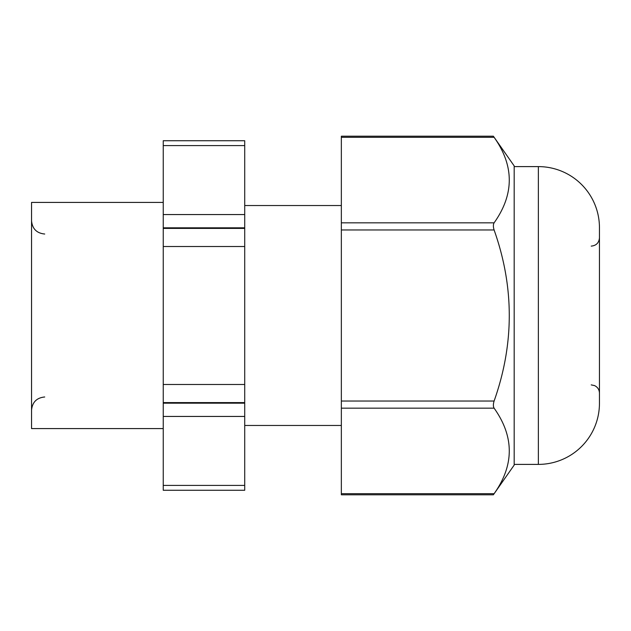 <?xml version="1.0" encoding="UTF-8"?>
<svg xmlns="http://www.w3.org/2000/svg" width="631" height="631" viewBox="0 0 631 631"><rect width="100%" height="100%" fill="white"/><g stroke="black" fill="none" stroke-linecap="round" stroke-linejoin="round"><path stroke-width="0.95" d="M163.24 428.583L31.55 428.583L31.55 202.417L163.24 202.417M244.718 228.406L163.24 228.406L163.24 227.823L244.718 227.823L244.718 384.484L163.24 384.484L163.24 402.594L244.718 402.594L244.718 485.42L163.24 485.42L163.24 490.271L244.718 490.271L244.718 485.42M244.718 227.823L244.718 214.564L163.24 214.564L163.24 227.823M163.24 214.564L163.24 145.58L244.718 145.58L244.718 214.564M244.718 145.58L244.718 140.729L163.24 140.729L163.24 145.58M163.24 485.42L163.24 416.436L244.718 416.436M163.24 402.594L163.24 416.436M163.24 384.484L163.24 246.516L244.718 246.516M163.24 228.406L163.24 246.516M163.24 490.271L244.718 490.271M244.718 402.594L244.718 384.484M244.718 425.46L341.347 425.46M244.718 205.54L341.347 205.54M341.347 493.694L341.347 494.799L493.371 494.799L514.186 465.071L514.186 165.929L493.371 136.201L341.347 136.201L341.347 222.838L494.105 222.838C493.134 224.486 493.134 226.86 494.105 229.968C514.328 286.987 514.328 344.013 494.105 401.032C493.134 404.14 493.134 406.514 494.105 408.162L341.347 408.162L341.347 493.694L494.105 493.694C514.328 465.181 514.328 436.676 494.105 408.162M341.347 408.162L341.347 401.032L494.105 401.032M341.347 222.838L341.347 401.032M514.186 166.608L538.361 166.608A61.089 61.089 0 0 1 599.45 227.696L599.45 403.304A61.089 61.089 0 0 1 538.361 464.392L514.186 464.392M493.371 136.201L494.105 137.306C514.328 165.819 514.328 194.324 494.105 222.838M493.371 494.799L494.105 493.694M163.24 403.177L244.718 403.177M538.361 166.608L538.361 464.392M341.347 137.306L494.105 137.306M341.347 229.968L494.105 229.968M44.722 234.022C36.724 233.241 32.331 228.848 31.55 220.85M44.722 396.978C36.724 397.759 32.331 402.152 31.55 410.15M591.223 246.114C596.216 245.633 598.961 242.888 599.45 237.887M591.223 384.886L594.544 385.588C597.667 387.126 599.3 389.635 599.45 393.113"/></g></svg>
